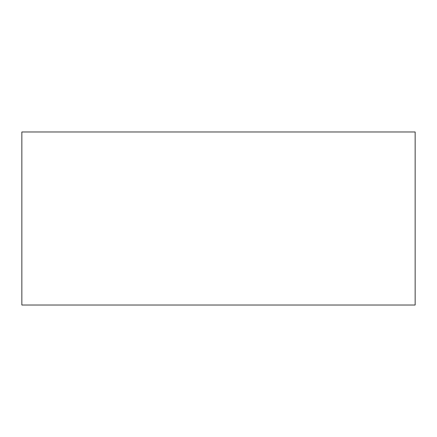 <?xml version="1.0" encoding="UTF-8"?>
<svg xmlns="http://www.w3.org/2000/svg" width="437" height="437" viewBox="0 0 437 437"><rect width="100%" height="100%" fill="white"/><g stroke="black" fill="none" stroke-linecap="round" stroke-linejoin="round"><path stroke-width="0.66" d="M21.85 305.026L415.15 305.026L415.15 131.974L21.85 131.974L21.85 305.026"/></g></svg>
